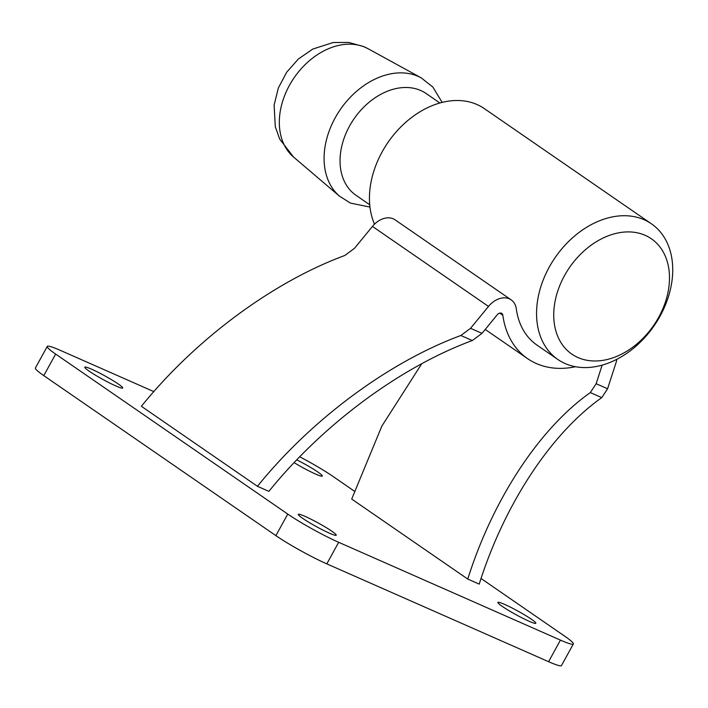 <?xml version="1.0" encoding="UTF-8"?>
<svg xmlns="http://www.w3.org/2000/svg" width="708" height="708" viewBox="0 0 708 708"><rect width="100%" height="100%" fill="white"/><g stroke="black" fill="none" stroke-linecap="round" stroke-linejoin="round"><path stroke-width="1.06" d="M369.726 204.762L356.027 195.32A61.808 45.073 -55.4 0 1 351.672 122.422A61.808 45.073 -55.4 0 1 420.756 90.518A61.808 45.073 -55.4 0 1 426.189 93.553L439.88 102.996M578.011 357.558A70.048 51.082 124.6 0 0 658.732 317.237A70.048 51.082 124.6 0 0 645.2 235.339A70.048 51.082 124.6 0 0 564.48 275.669A70.048 51.082 124.6 0 0 578.011 357.558M644.165 219.754A82.402 60.1 -55.4 0 1 651.422 223.808A82.402 60.1 -55.4 0 1 657.228 321.007A82.402 60.1 -55.4 0 1 565.126 363.54A82.402 60.1 -55.4 0 1 557.869 359.496A82.402 60.1 -55.4 0 1 552.063 262.296A82.402 60.1 -55.4 0 1 644.165 219.754M651.422 223.808L484.307 108.598A82.402 60.1 124.6 0 0 477.059 104.545A82.402 60.1 124.6 0 0 395.259 132.962A82.402 60.1 124.6 0 0 374.505 224.162M575.515 366.726A98.89 72.119 -55.4 0 1 536.328 363.523A98.89 72.119 -55.4 0 1 527.628 358.664A98.89 72.119 -55.4 0 1 502.83 315.237A4.124 3.009 124.6 0 0 501.804 313.423A4.124 3.009 124.6 0 0 497.273 314.741L481.998 333.362L472.325 340.53C400.206 367.16 323.025 424.375 268.89 491.352L257.438 486.299L141.388 406.295C195.523 339.318 272.704 282.103 344.823 255.473L354.496 248.313L372.452 226.41A20.603 15.027 -55.4 0 1 395.099 219.852L511.158 299.856A20.603 15.027 124.6 0 0 488.502 306.422L470.546 328.317L481.998 333.362M91.553 369.178A21.629 2.035 28.8 0 0 84.783 367.16A21.629 2.035 28.8 0 0 95.261 375.054A21.629 2.035 28.8 0 0 115.926 385.975A21.629 2.035 28.8 0 0 122.696 388.002A21.629 2.035 28.8 0 0 112.209 380.108A21.629 2.035 28.8 0 0 91.553 369.178M305.086 516.389A21.629 2.035 28.8 0 0 298.316 514.371A21.629 2.035 28.8 0 0 308.794 522.265A21.629 2.035 28.8 0 0 329.459 533.195A21.629 2.035 28.8 0 0 336.229 535.213A21.629 2.035 28.8 0 0 325.742 527.318A21.629 2.035 28.8 0 0 305.086 516.389M504.68 604.428A21.629 2.035 28.8 0 0 497.91 602.411A21.629 2.035 28.8 0 0 508.388 610.305A21.629 2.035 28.8 0 0 529.053 621.235A21.629 2.035 28.8 0 0 535.823 623.252A21.629 2.035 28.8 0 0 525.336 615.358A21.629 2.035 28.8 0 0 504.68 604.428M294.156 462.66A21.629 2.035 28.8 0 0 315.511 474.024A21.629 2.035 28.8 0 0 322.29 476.041A21.629 2.035 28.8 0 0 296.794 459.89M421.711 363.779L381.824 426.154L351.708 499.06L467.758 579.073C492.918 499.308 539.408 428.561 590.313 392.577L596.136 383.718L602.136 365.142M153.866 391.621L60.153 350.283A41.206 3.876 28.8 0 0 47.259 346.433A41.206 3.876 28.8 0 0 55.64 354.062L287.749 514.07A41.206 3.876 28.8 0 0 338.672 542.301L560.444 640.12A41.206 3.876 28.8 0 0 573.347 643.97A41.206 3.876 28.8 0 0 564.957 636.35L481.059 578.507M354.336 491.148L332.857 476.334A41.206 3.876 28.8 0 0 299.767 456.819M467.758 579.073L479.21 584.118C504.361 504.361 550.859 433.615 601.765 397.631L590.313 392.577M47.259 346.433L35.4 368.001A41.206 3.876 28.8 0 0 43.79 375.629L275.89 535.637A41.206 3.876 28.8 0 0 326.822 563.869L548.594 661.697A41.206 3.876 28.8 0 0 561.488 665.538L573.347 643.97M472.325 340.53L460.873 335.486C388.754 362.107 311.582 419.322 257.438 486.299M460.873 335.486L470.546 328.317M557.869 359.496L536.983 345.097A82.402 60.1 -55.4 0 1 516.318 308.9A20.603 15.027 124.6 0 0 511.158 299.856M596.136 383.718L607.588 388.763L616.022 362.664A20.603 15.027 124.6 0 0 616.845 359.301M607.588 388.763L601.765 397.631M293.528 157.017L279.633 139.007L275.279 126.644L274.129 105.058L278.35 87.969L286.651 72.269L298.334 59.038L312.741 49.091L333.202 42.515L348.876 42.462L363.939 46.684L368.16 48.764A65.924 48.082 124.6 0 0 365.408 47.409A65.924 48.082 124.6 0 0 293.041 79.367A65.924 48.082 124.6 0 0 293.528 157.017L339.628 196.284L350.487 203.099L369.965 207.081M368.16 48.764L421.251 77.88A72.11 52.587 124.6 0 0 418.242 76.402A72.11 52.587 124.6 0 0 339.088 111.36A72.11 52.587 124.6 0 0 339.628 196.284M499.742 313.104L502.83 315.237M55.64 354.062L43.79 375.629M287.749 514.07L275.89 535.637M338.672 542.301L326.822 563.869M560.444 640.12L548.594 661.697M372.452 226.41L488.502 306.422M421.251 77.88L432.871 87.075L442.137 102.395M485.219 329.432L527.628 358.664"/></g></svg>
